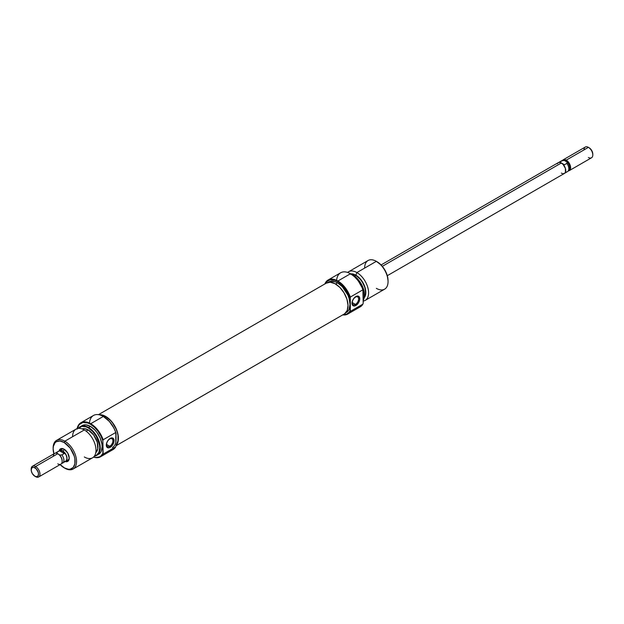 <?xml version="1.0" encoding="UTF-8"?>
<svg xmlns="http://www.w3.org/2000/svg" width="624" height="624" viewBox="0 0 624 624"><rect width="100%" height="100%" fill="white"/><g stroke="black" fill="none" stroke-linecap="round" stroke-linejoin="round"><path stroke-width="0.94" d="M350.314 311.399A19.648 11.341 60 0 1 347.708 314.075A19.648 11.341 60 0 1 342.716 314.886A19.648 11.341 -120 0 0 350.321 311.399L350.025 310.775A19.235 11.107 60 0 1 342.95 314.753L346.57 314.207L349.105 312.234L350.025 310.775L350.025 304.403A17.581 10.148 -120 0 0 337.592 282.867L335.595 284.021L337.592 282.867A17.581 10.148 -120 0 0 328.801 282.001L328.185 282.36M325.096 283.819A19.235 11.107 60 0 1 337.592 281.518L337.888 281.011A19.648 11.341 -120 0 0 324.862 283.951A19.648 11.341 60 0 1 328.06 280.036A19.648 11.341 60 0 1 337.888 281.011L350.462 273.749A19.648 11.341 60 0 1 362.895 289.809L363.191 290.425A19.235 11.107 -120 0 0 350.758 273.92L354.619 276.799L358.168 280.738L362.263 287.898L363.191 290.425L363.191 303.17L362.895 289.809A19.648 11.341 -120 0 0 350.462 273.749A19.648 11.341 -120 0 0 340.642 272.774L328.06 280.036M336.625 280.348A19.648 11.341 60 0 1 350.462 273.749L337.888 281.011A19.648 11.341 60 0 1 350.321 297.071L362.895 289.809L350.321 297.071L350.025 304.403L349.081 298.358L347.927 295.214L342.35 286.705L337.592 282.867L335.166 281.744L330.689 281.299L328.801 282.001M355.454 304.411A4.446 2.566 120 0 0 358.597 298.966A4.446 2.566 120 0 0 355.454 297.149L355.875 296.548A5.483 3.167 -60 0 1 359.752 298.787A5.483 3.167 -60 0 1 355.875 305.495L355.454 304.411L352.31 302.593L355.454 304.411A4.446 2.566 -60 0 1 353.231 304.629A4.446 2.566 -60 0 1 352.544 301.064A4.446 2.566 -60 0 1 355.454 297.149A4.446 2.566 -60 0 1 357.677 296.93A4.446 2.566 -60 0 1 358.355 300.495A4.446 2.566 -60 0 1 355.454 304.411L355.875 305.495L358.613 302.609L359.674 299.699L359.455 297.242L358.028 296.057L356.632 296.197L354.393 297.742L352.654 300.394L351.998 303.264L352.654 305.37L354.393 306.017L355.875 305.495A5.483 3.167 -60 0 1 351.998 303.264A5.483 3.167 -60 0 1 355.875 296.548L355.454 297.149A4.446 2.566 120 0 0 352.31 302.593A4.446 2.566 120 0 0 355.454 304.411M352.661 275.02A16.544 9.555 60 0 1 363.589 299.66A16.544 9.555 60 0 1 363.191 300.495A16.544 9.555 -120 0 0 352.661 275.02L352.661 275.02A16.544 9.555 60 0 0 351.741 274.529A16.544 9.555 -120 0 1 352.654 275.02M363.652 299.489A16.31 9.415 -120 0 0 363.722 299.325A16.31 9.415 -120 0 0 352.95 275.044L350.704 273.998M388.05 281.603L388.05 280.761A15.514 8.954 -120 0 0 377.083 261.76L376.35 261.339A16.544 9.555 60 0 1 388.05 281.603A16.544 9.555 60 0 1 376.35 288.358M365.165 300.417A16.544 9.555 60 0 1 363.191 301.103A16.544 9.555 -120 0 0 368.121 288.779A16.544 9.555 -120 0 0 356.889 272.571A16.544 9.555 60 0 1 367.7 287.157A16.544 9.555 60 0 1 365.165 300.417L384.626 289.177A16.544 9.555 -120 0 0 387.161 275.917A16.544 9.555 -120 0 0 376.35 261.339L381.28 265.145L384.836 269.95L387.215 275.426L388.05 280.761M350.353 273.928L353.933 274.287L355.875 275.184L356.889 272.571A16.544 9.555 -120 0 0 347.654 272.462A16.544 9.555 60 0 1 348.613 271.752A16.544 9.555 60 0 1 356.889 272.571L376.35 261.339L356.889 272.571L355.875 275.184A14.063 8.12 60 0 1 364.619 286.244A14.063 8.12 60 0 1 364.205 297.749M364.322 297.11A13.751 7.94 -120 0 0 355.875 275.441L354.635 276.159L355.875 275.441A13.751 7.94 -120 0 0 351.109 274.131M347.708 314.075L360.29 306.813A19.648 11.341 -120 0 0 362.895 304.138L350.321 311.399L350.321 297.071M346.382 312.452A17.581 10.148 -120 0 0 350.025 304.403L349.081 309.348L347.927 311.165L345.766 312.803M325.026 283.959L326.282 281.97L330.034 279.802L334.94 280.285L337.592 281.518L341.461 284.396L345.01 288.335L347.942 293.007L350.025 298.03A19.235 11.107 60 0 0 337.592 281.518L337.888 281.011A19.648 11.341 -120 0 1 350.314 297.071M363.605 299.606L364.26 297.484L364.26 292.289L362.536 286.494L357.365 278.6L352.95 275.044A16.31 9.415 -120 0 0 351.218 274.193M350.68 273.874A14.063 8.12 60 0 1 355.875 275.184L361.397 280.309L365.063 287.578L365.633 294.544L364.143 297.82M363.964 297.578L365.414 294.364L365.602 292.282L364.861 287.563L362.755 282.695L359.596 278.444L355.875 275.441L353.98 274.56L350.47 274.209M364.65 268.094A16.544 9.555 60 0 1 376.35 261.339A16.544 9.555 -120 0 0 368.074 260.52L348.613 271.752M356.671 307.733A19.648 11.341 60 0 0 362.895 304.138L363.191 303.17L362.895 304.138L350.321 311.399M326.18 283.202L330.19 282.196L334.987 283.678L339.846 287.414L344.035 292.835L346.905 299.114L348.02 305.3L347.217 310.448L344.62 313.778L116.025 445.754L344.62 313.778A17.862 10.312 -120 0 0 344.183 293.085A17.862 10.312 -120 0 0 326.469 283.023L98.467 414.656M99.247 414.804A17.862 10.312 60 0 1 115.073 426.527A17.862 10.312 60 0 1 116.025 445.505L117.608 443.017L118.412 437.869L117.289 431.683L114.418 425.396L110.237 419.975L107.843 417.854L102.921 415.202L99.247 414.804M116.025 445.77L344.331 313.958A17.862 10.312 -120 0 0 344.62 313.778L344.308 313.973M61.737 449.327A6.201 3.58 60 0 1 64.483 449.444A6.201 3.58 -120 0 0 60.84 450.302M59.124 450.879A7.238 4.181 60 0 1 64.108 449.21L61.261 448.562L59.849 449.381L59.085 451.066M77.204 428.626A19.235 11.107 60 0 1 90.433 424.219L90.722 423.712A19.648 11.341 60 0 1 103.155 439.764L115.736 432.502L116.025 433.126A19.235 11.107 -120 0 0 103.592 416.614L103.303 416.45A19.648 11.341 60 0 1 115.736 432.502A19.648 11.341 -120 0 0 103.303 416.45L109.294 421.356L113.942 428.111L116.025 433.126L116.025 439.499A17.581 10.148 60 0 1 112.382 447.548M89.466 423.049A19.648 11.341 60 0 1 103.303 416.45L90.722 423.712A19.648 11.341 -120 0 0 77.119 428.649A19.648 11.341 60 0 1 80.902 422.737A19.648 11.341 60 0 1 90.722 423.712L103.303 416.45A19.648 11.341 -120 0 0 93.475 415.475L80.902 422.737M103.155 454.093L102.866 453.469A19.235 11.107 60 0 1 93.6 457.025L96.127 457.47L99.403 456.901L100.784 456.089L102.866 453.469L102.866 440.723L103.155 454.093A19.648 11.341 60 0 1 100.55 456.768A19.648 11.341 60 0 1 93.538 457.088A19.648 11.341 -120 0 0 103.155 454.093L115.736 446.831L103.155 454.093M109.754 439A4.446 2.566 120 0 0 106.61 444.452A4.446 2.566 120 0 0 109.754 446.261L110.175 447.353A5.483 3.167 -60 0 1 106.298 445.115A5.483 3.167 -60 0 1 110.175 438.399L109.754 439A4.446 2.566 -60 0 1 111.977 438.781A4.446 2.566 -60 0 1 112.655 442.346A4.446 2.566 -60 0 1 109.754 446.261A4.446 2.566 -60 0 1 107.531 446.488A4.446 2.566 -60 0 1 106.844 442.923A4.446 2.566 -60 0 1 109.754 439L108.693 439.6L106.954 442.252L106.298 445.115L106.595 446.659L108.022 447.845L109.418 447.704L112.328 445.357L113.755 442.525L113.755 439.093L112.328 437.915L110.175 438.399A5.483 3.167 -60 0 1 114.052 440.638A5.483 3.167 -60 0 1 110.175 447.353L109.754 446.261L106.61 444.452L109.754 446.261A4.446 2.566 120 0 0 112.897 440.817A4.446 2.566 120 0 0 109.754 439M88.53 427.51L88.241 427.877A16.31 9.415 60 0 1 99.302 443.812A16.31 9.415 60 0 1 94.489 455.988L96.392 455.309L98.888 452.431L99.77 447.845L99.544 445.123L96.392 436.48L92.648 431.434L88.241 427.877L88.53 427.51A16.544 9.555 60 0 1 99.341 442.088A16.544 9.555 60 0 1 96.806 455.348A16.544 9.555 60 0 1 94.411 456.097A16.544 9.555 -120 0 0 99.824 444.023A16.544 9.555 -120 0 0 88.53 427.51L90.433 426.41L88.53 427.51A16.544 9.555 -120 0 0 78.413 428.384A16.544 9.555 60 0 1 80.254 426.691A16.544 9.555 60 0 1 88.53 427.51M73.109 469.03L92.57 457.79A16.544 9.555 -120 0 0 95.105 444.53A16.544 9.555 -120 0 0 84.302 429.952L64.841 441.191L64.108 442.455A15.514 8.954 60 0 1 75.075 461.456A15.514 8.954 60 0 1 64.108 467.789L64.841 468.211A16.544 9.555 -120 0 0 76.541 461.456A16.544 9.555 -120 0 0 64.841 441.191A16.544 9.555 60 0 1 75.644 455.77A16.544 9.555 60 0 1 73.109 469.03A16.544 9.555 60 0 1 64.841 468.211L59.912 464.396M53.141 448.375A16.544 9.555 60 0 1 56.566 440.365A16.544 9.555 60 0 1 64.841 441.191L84.302 429.952A16.544 9.555 60 0 1 96.002 450.216A16.544 9.555 60 0 1 84.302 456.971M88.241 429.959L86.128 431.176L88.241 429.959L84.513 428.665L82.111 428.93A13.751 7.94 -120 0 1 88.241 429.959A13.751 7.94 -120 0 1 97.016 441.425A13.751 7.94 -120 0 1 95.792 452.618L97.773 448.89L97.219 442.081L93.639 434.967L88.241 429.959M98.701 454.249A16.544 9.555 -120 0 0 101.244 440.989A16.544 9.555 -120 0 0 90.433 426.41L85.956 424.858L82.157 425.591A16.544 9.555 -120 0 1 90.433 426.41L94.91 430.022L96.931 432.44L100.16 438.032L101.907 443.914L102.133 446.675L101.244 451.331L100.16 453.047L96.806 455.348M105.791 416.699L104.715 417.316L105.791 416.699L103.366 415.576L100.027 415.007A17.581 10.148 -120 0 1 105.791 416.699A17.581 10.148 -120 0 1 116.789 430.732A17.581 10.148 -120 0 1 116.025 445.107L117.983 440.895L117.983 435.295L117.273 432.19L116.126 429.047L112.694 423.111L110.542 420.537L105.791 416.699M115.783 436.558L115.783 442.159M116.025 439.499L115.736 432.502L103.155 439.764A19.648 11.341 -120 0 0 90.722 423.712L90.433 424.219L94.294 427.097L97.843 431.036L100.784 435.708L102.866 440.723L103.155 439.764L102.866 440.723M100.55 456.768L113.123 449.506A19.648 11.341 -120 0 0 115.736 446.831A19.648 11.341 60 0 1 109.504 450.427M77.095 429.156L79.123 424.663L82.875 422.503L87.781 422.986L90.433 424.219A19.235 11.107 60 0 1 102.859 440.723M78.546 428.376L81.83 426.418L85.987 426.832L88.241 427.877A16.31 9.415 60 0 0 78.546 428.376M72.602 436.706A16.544 9.555 60 0 1 84.302 429.952A16.544 9.555 -120 0 0 76.027 429.133L56.566 440.365M53.976 454.116L53.141 448.789L53.352 446.441L54.982 442.822L56.347 441.683L59.912 440.996L64.108 442.455L70.2 448.11L74.24 456.121L74.864 458.858L74.864 463.804L73.226 467.423L70.2 469.17L68.305 469.248L64.108 467.789A15.514 8.954 60 0 1 60.099 464.599M65.107 461.495L66.947 461.674L68.359 460.863L69.225 458.078L67.727 453.032L64.108 449.21A7.238 4.181 60 0 1 69.225 458.078A7.238 4.181 60 0 1 65.286 461.557M66.643 460.356A6.201 3.58 -120 0 0 69.209 457.626A6.201 3.58 60 0 1 67.938 460.075M64.841 441.191A16.544 9.555 -120 0 0 53.141 447.946L53.141 448.789A15.514 8.954 60 0 1 64.108 442.455L64.841 441.191M64.108 467.789L64.834 468.211A16.544 9.555 -120 0 0 64.841 468.211M53.898 453.851A15.514 8.954 60 0 1 53.141 448.789M116.025 445.871L115.736 446.831L116.025 445.871M584.025 149.885A6.201 3.58 60 0 1 588.416 147.35L566.233 160.15A6.201 3.58 -120 0 0 562.357 160.618A6.201 3.58 60 0 1 563.129 159.845A6.201 3.58 60 0 1 566.233 160.15A6.201 3.58 60 0 1 570.625 167.755A6.201 3.58 60 0 1 569.338 170.594A6.201 3.58 60 0 1 568.285 170.882A6.201 3.58 -120 0 0 570.625 167.755L569.642 167.755A5.515 3.182 -120 0 0 567.091 162.061L566.849 163.379L564.463 164.759L561.366 162.973L382.325 266.331L561.358 162.965A6.201 3.58 -120 0 0 558.254 162.661L557.302 163.753M560.82 161.382A6.162 3.557 60 0 1 562.107 160.641L564.392 160.501A5.515 3.182 60 0 1 567.091 162.061L566.849 163.379A6.162 3.557 60 0 1 568.246 170.937L569.119 169.705A5.515 3.182 -120 0 0 569.642 167.755A5.515 3.182 60 0 1 568.612 170.204M564.439 173.371L567.559 171.569A6.162 3.557 -120 0 0 566.849 163.379L564.463 164.759L559.712 162.022L562.653 160.586M563.035 173.683L564.455 173.41L565.406 172.318L565.406 168.433L563.035 164.323L559.712 162.022L562.107 160.641L564.392 160.501L567.091 162.061L564.392 160.501A5.515 3.182 -120 0 0 563.792 160.477A5.515 3.182 -120 0 0 563.542 160.516A5.515 3.182 60 0 1 564.392 160.501L567.091 162.061A5.515 3.182 60 0 1 569.642 167.755L570.625 167.755A6.201 3.58 -120 0 0 566.233 160.15L588.416 147.35L589.142 147.771L588.416 147.35A6.201 3.58 -120 0 0 585.312 147.038L563.129 159.845M58.999 451.043L60.965 450.317L62.642 450.895L64.795 449.654L62.642 450.895A6.201 3.58 60 0 1 66.698 456.362A6.201 3.58 60 0 1 65.746 461.339A6.201 3.58 60 0 1 65.364 461.51M53.375 456.245A6.201 3.58 60 0 1 57.767 453.71L57.767 453.71A6.201 3.58 60 0 1 62.15 461.315L62.15 460.746A5.515 3.182 -120 0 0 59.608 455.052A5.515 3.182 -120 0 0 58.258 453.999A5.515 3.182 -120 0 0 58.016 453.866M31.216 469.505A6.201 3.58 60 0 1 32.487 466.214A6.201 3.58 60 0 1 35.591 466.518L34.858 467.789A5.171 2.987 60 0 1 38.516 474.115A5.171 2.987 60 0 1 34.858 476.229L32.269 473.499L31.27 470.761L31.481 468.445L32.822 467.321L34.141 467.454L36.254 468.913L38.236 472.345L38.509 474.115L37.9 476.112L36.886 476.689L34.858 476.229A5.171 2.987 60 0 1 31.2 469.895A5.171 2.987 60 0 1 34.858 467.789L35.591 466.518A6.201 3.58 60 0 1 39.64 471.986A6.201 3.58 60 0 1 38.688 476.962A6.201 3.58 60 0 1 35.591 476.65A6.201 3.58 -120 0 1 35.584 476.65A6.201 3.58 -120 0 0 39.975 474.115A6.201 3.58 -120 0 0 35.591 466.518L57.767 453.71L35.591 466.518A6.201 3.58 -120 0 0 31.2 469.053L31.2 469.895M38.688 476.962L60.871 464.155A6.201 3.58 -120 0 0 62.15 461.315A6.201 3.58 -120 0 0 57.767 453.71A6.201 3.58 -120 0 0 54.662 453.406L32.487 466.214M59.202 450.832A6.201 3.58 60 0 1 59.545 450.59A6.201 3.58 60 0 1 62.642 450.895L63.5 451.487L61.971 450.653L59.537 450.793L64.288 453.531L59.537 450.793L57.151 452.174L56.909 453.5L57.151 452.174A6.162 3.557 -120 0 0 55.754 453.063L55.715 453.118A6.162 3.557 60 0 1 56.441 452.431A6.162 3.557 60 0 1 57.151 452.174L59.537 450.793L62.642 450.934A6.162 3.557 -120 0 0 59.561 450.629L59.023 451.074M64.311 461.581L65.723 461.3A6.162 3.557 -120 0 0 66.667 456.362A6.162 3.557 -120 0 0 62.642 450.934L64.288 453.531L61.893 454.912A6.162 3.557 60 0 1 62.603 463.102A6.162 3.557 60 0 1 61.893 463.359L61.893 463.359A6.162 3.557 -120 0 0 61.893 454.912L59.608 455.052A5.515 3.182 60 0 1 62.15 460.746L62.15 461.315A6.201 3.58 60 0 1 57.767 463.85M56.441 452.431L60.224 450.38L63.219 451.37L64.288 453.531L61.893 454.912L59.608 455.052L57.767 453.71M62.603 463.102L66.269 460.855L67.002 458.484L66.269 455.263L63.492 451.519L65.746 454.171L66.947 457.462L66.698 460.247L65.083 461.581M562.107 160.641A6.162 3.557 -120 0 0 561.397 160.898L558.277 162.7M568.246 170.937A6.162 3.557 60 0 1 566.849 171.826M569.338 170.594L591.513 157.786A6.201 3.58 -120 0 0 592.465 152.818A6.201 3.58 -120 0 0 588.416 147.35L588.416 147.35A6.201 3.58 60 0 1 592.8 154.947A6.201 3.58 60 0 1 588.416 157.482M592.8 154.105L591.731 150.501L589.142 147.771A5.171 2.987 -120 0 1 592.8 154.105L592.8 154.947M561.358 173.105L562.208 173.495M387.293 275.699L564.455 173.41A6.201 3.58 -120 0 0 565.406 168.433A6.201 3.58 -120 0 0 561.358 162.965L559.673 162.388L558.254 162.661L381.085 264.95M564.463 164.759L559.712 162.022L564.463 164.759M376.35 261.339L377.083 261.76M62.868 448.672L59.545 450.59M80.254 426.691L82.157 425.591M69.077 459.42L65.746 461.339M562.723 160.579L563.792 160.477M35.584 476.65L34.858 476.229M588.416 147.35L589.142 147.771"/></g></svg>
